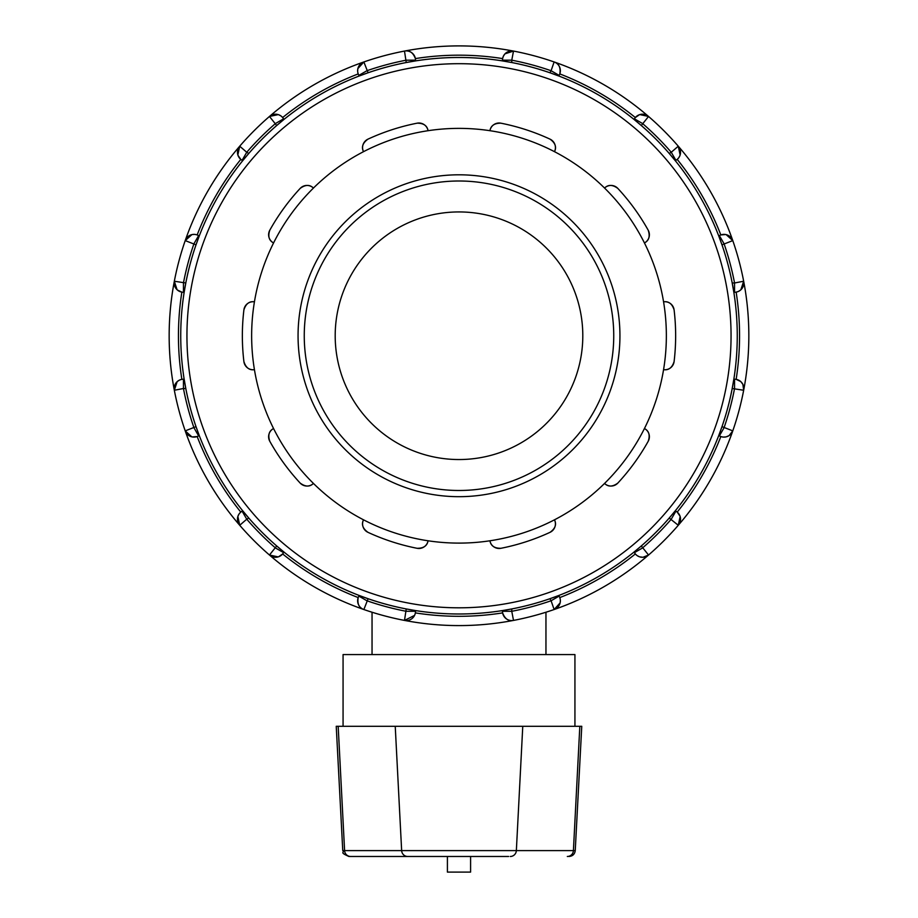 <?xml version="1.0" encoding="UTF-8"?>
<svg xmlns="http://www.w3.org/2000/svg" width="918" height="918" viewBox="0 0 918 918"><rect width="100%" height="100%" fill="white"/><g stroke="black" fill="none" stroke-linecap="round" stroke-linejoin="round"><path stroke-width="1.38" d="M567.324 856.483A6.185 6.093 -90 0 0 573.406 850.607L342.758 850.607C345.042 852.845 338.685 851.973 348.932 856.483L508.618 856.483M579.82 726.299L573.406 850.607L575.242 850.607L581.76 726.299L336.24 726.299L342.758 850.607M447.41 856.483L447.41 872.1L470.59 872.1L470.59 856.483M574.932 726.299L574.932 654.568L343.068 654.568L343.068 726.299M313.44 483.43C309.791 487.022 305.373 486.907 300.175 483.086A9.283 9.283 0 0 0 313.44 483.43A207.365 207.365 0 0 1 254.435 369.667C249.375 370.436 245.863 367.739 243.901 361.589A9.283 9.283 0 0 0 254.435 369.667A207.365 207.365 0 0 1 273.564 242.949C269.02 240.585 267.758 236.351 269.789 230.223A9.283 9.283 0 0 0 273.564 242.949A207.365 207.365 0 0 1 363.517 151.677C361.233 147.098 362.713 142.921 367.957 139.157A9.283 9.283 0 0 0 363.517 151.677A207.365 207.365 0 0 1 489.948 130.7C490.786 125.651 494.435 123.15 500.895 123.184A9.283 9.283 0 0 0 489.948 130.7A207.365 207.365 0 0 1 604.56 188.052C608.209 184.461 612.627 184.575 617.825 188.408A9.283 9.283 0 0 0 604.56 188.052A207.365 207.365 0 0 1 663.565 301.815C668.625 301.058 672.137 303.755 674.099 309.905A9.283 9.283 0 0 0 663.565 301.815A207.365 207.365 0 0 1 644.436 428.534C648.98 430.898 650.242 435.143 648.211 441.271A9.283 9.283 0 0 0 644.436 428.534A207.365 207.365 0 0 1 554.483 519.817C556.767 524.396 555.287 528.561 550.043 532.325A9.283 9.283 0 0 0 554.483 519.817A207.365 207.365 0 0 1 428.052 540.782C427.214 545.831 423.565 548.333 417.105 548.298A216.648 216.648 0 0 1 367.957 532.325A9.283 9.283 0 0 1 363.517 519.817A207.365 207.365 0 0 1 313.44 483.43M367.957 532.325C362.713 528.561 361.233 524.396 363.517 519.817A207.365 207.365 0 0 0 428.052 540.782A9.283 9.283 0 0 1 417.105 548.298M269.789 441.271A9.283 9.283 0 0 1 273.564 428.534C269.02 430.898 267.758 435.143 269.789 441.271A216.648 216.648 0 0 0 300.175 483.086M243.901 309.905A9.283 9.283 0 0 1 254.435 301.815C249.375 301.058 245.863 303.755 243.901 309.905A216.648 216.648 0 0 0 243.901 361.589M300.175 188.408A9.283 9.283 0 0 1 313.44 188.052C309.791 184.461 305.373 184.575 300.175 188.408A216.648 216.648 0 0 0 269.789 230.223M417.105 123.184A9.283 9.283 0 0 1 428.052 130.7C427.214 125.651 423.565 123.15 417.105 123.184A216.648 216.648 0 0 0 367.957 139.157M550.043 139.157A9.283 9.283 0 0 1 554.483 151.677C556.767 147.098 555.287 142.921 550.043 139.157A216.648 216.648 0 0 0 500.895 123.184M648.211 230.223A9.283 9.283 0 0 1 644.436 242.949C648.98 240.585 650.242 236.351 648.211 230.223A216.648 216.648 0 0 0 617.825 188.408M674.099 361.589A9.283 9.283 0 0 1 663.565 369.667C668.625 370.436 672.137 367.739 674.099 361.589A216.648 216.648 0 0 0 674.099 309.905M500.895 548.298C494.435 548.333 490.786 545.831 489.948 540.782A9.283 9.283 0 0 0 500.895 548.298A216.648 216.648 0 0 0 550.043 532.325M617.825 483.086A9.283 9.283 0 0 1 604.56 483.43C608.209 487.022 612.627 486.907 617.825 483.086A216.648 216.648 0 0 0 648.211 441.271M372.042 654.568L372.042 612.237M459 496.684A160.937 160.937 0 0 0 598.375 255.273A160.937 160.937 0 0 0 319.625 255.273A160.937 160.937 0 0 0 459 496.684M459 490.487A154.752 154.752 0 0 1 324.983 258.371A154.752 154.752 0 0 1 593.017 258.371A154.752 154.752 0 0 1 459 490.487M560.37 70.72L560.347 71.294M559.911 73.601L559.808 73.922C560.841 67.542 558.947 63.56 554.128 61.954A9.283 9.283 0 0 1 559.119 75.368L551.087 70.732L549.905 72.763A278.246 278.246 0 0 0 511.762 62.539L502.479 60.909L502.479 60.186A9.283 9.283 0 0 1 513.506 51.075L505.003 53.818M414.81 614.853L415.384 612.891A280.564 280.564 0 0 0 502.616 612.891C504.9 618.927 508.538 621.44 513.506 620.419A9.283 9.283 0 0 1 502.479 611.296L502.479 610.573L511.762 608.944A278.246 278.246 0 0 0 549.905 598.72L551.087 600.762L559.119 596.115A9.283 9.283 0 0 1 554.128 609.529A289.847 289.847 0 0 0 648.544 555.023L641.292 545.958A278.246 278.246 0 0 0 669.222 518.039L675.269 510.81L675.9 511.165A9.283 9.283 0 0 1 678.276 525.28A289.847 289.847 0 0 0 732.782 430.875L721.984 426.652A278.246 278.246 0 0 0 732.197 388.509L733.826 379.214L734.549 379.214A9.283 9.283 0 0 1 743.672 390.253L742.903 384.435M680.123 155.016L678.276 146.203A9.283 9.283 0 0 1 675.9 160.317L675.269 160.673L669.222 153.455A278.246 278.246 0 0 0 641.292 125.525L648.544 116.46A289.847 289.847 0 0 0 554.128 61.954L551.087 70.732A280.564 280.564 0 0 0 511.762 60.186L513.506 51.075A289.847 289.847 0 0 0 404.494 51.075L406.238 62.539A278.246 278.246 0 0 0 368.095 72.763L359.236 75.999L358.881 75.368A9.283 9.283 0 0 1 363.872 61.954L357.882 68.586M237.969 155.303L240.791 159.399A9.283 9.283 0 0 0 242.1 160.317A9.283 9.283 0 0 1 239.724 146.203A289.847 289.847 0 0 0 185.218 240.608L196.016 244.831A278.246 278.246 0 0 0 185.803 282.985L184.174 292.268L183.451 292.268A9.283 9.283 0 0 1 174.328 281.241L177.071 289.732M237.877 516.467L239.724 525.28A9.283 9.283 0 0 1 242.1 511.165L242.731 510.81L248.778 518.039A278.246 278.246 0 0 0 276.708 545.958L269.456 555.023A289.847 289.847 0 0 0 363.872 609.529L368.095 598.72A278.246 278.246 0 0 0 406.238 608.944L415.521 610.573L415.521 611.296A9.283 9.283 0 0 1 404.494 620.419L414.569 615.393M639.433 114.716L635.348 117.538A280.564 280.564 0 0 0 559.808 73.922A9.283 9.283 0 0 1 559.119 75.368L558.764 75.999L549.905 72.763M740.86 289.79L743.672 281.241L734.549 282.985A280.564 280.564 0 0 0 724.015 243.66L719.379 235.616L718.748 235.983L721.984 244.831L732.782 240.608A289.847 289.847 0 0 0 678.276 146.203L671.253 152.273A280.564 280.564 0 0 0 642.474 123.482L634.43 118.847A9.283 9.283 0 0 1 648.544 116.46L639.8 114.589M732.197 388.509L743.672 390.253A289.847 289.847 0 0 0 732.782 240.608A9.283 9.283 0 0 0 719.379 235.616A9.283 9.283 0 0 1 732.782 240.608A289.847 289.847 0 0 0 269.456 116.46L276.708 125.525A278.246 278.246 0 0 0 248.778 153.455L242.731 160.673L242.1 160.317L246.747 152.273L239.724 146.203L237.854 154.935M678.276 146.203A289.847 289.847 0 0 0 648.544 116.46A9.283 9.283 0 0 0 634.43 118.847L634.063 119.466L641.292 125.525M675.9 160.317L671.253 152.273L669.222 153.455M729.121 435.58L732.782 430.875A289.847 289.847 0 0 0 732.782 240.608L726.161 234.629M725.782 234.538L720.825 234.939A280.564 280.564 0 0 0 677.209 159.399L678.574 157.988M678.93 157.506L679.997 155.394M737.062 379.57L738.038 379.903M743.672 281.241A9.283 9.283 0 0 1 734.549 292.268L734.549 282.985L732.197 282.985L733.826 292.268L734.549 292.268A9.283 9.283 0 0 0 736.144 292.131L738.038 291.591M742.823 384.275L740.929 381.75M740.631 381.486L736.144 379.352A280.564 280.564 0 0 0 736.144 292.131M738.577 291.35L740.574 290.054M721.984 426.652L718.748 435.511L719.379 435.866L724.015 427.822A280.564 280.564 0 0 0 734.549 388.509L734.549 379.214M724.027 437.117L723.453 437.094M721.146 436.658L722.73 437.025M669.222 518.039L678.276 525.28L680.146 516.547M680.031 516.18L677.209 512.083A9.283 9.283 0 0 0 675.9 511.165L671.253 519.209A280.564 280.564 0 0 1 642.474 548L634.43 552.636L634.063 552.016L641.292 545.958M723.327 437.083L725.69 436.957M726.081 436.876L728.961 435.683M643.013 557.272L648.544 555.023A289.847 289.847 0 0 0 732.782 430.875A9.283 9.283 0 0 1 719.379 435.866A9.283 9.283 0 0 0 732.782 430.875A289.847 289.847 0 0 0 743.672 390.253M635.566 554.208L636.759 555.321M406.238 608.944L404.494 620.419A289.847 289.847 0 0 0 513.506 620.419L511.762 611.296A280.564 280.564 0 0 0 551.087 600.762L554.128 609.529L560.118 602.896M560.198 602.518L560.347 600.131M560.29 599.557L559.808 597.572A280.564 280.564 0 0 0 635.348 553.956M637.241 555.665L639.353 556.744M639.731 556.87L642.83 557.272M358.089 597.882L358.192 597.572C357.159 603.941 359.053 607.934 363.872 609.529A289.847 289.847 0 0 0 648.544 555.023A9.283 9.283 0 0 1 634.43 552.636A9.283 9.283 0 0 0 648.544 555.023A289.847 289.847 0 0 0 732.782 430.875M511.762 608.944L511.762 611.296L502.479 611.296A9.283 9.283 0 0 0 513.506 620.419A289.847 289.847 0 0 0 554.128 609.529A9.283 9.283 0 0 0 559.119 596.115L558.764 595.495L549.905 598.72M415.384 612.891A9.283 9.283 0 0 0 415.521 611.296L406.238 611.296A280.564 280.564 0 0 1 366.913 600.762L358.881 596.115A9.283 9.283 0 0 0 358.192 597.572A280.564 280.564 0 0 1 282.652 553.956L278.567 556.778M357.63 600.762L357.653 600.188M177.14 381.693L174.328 390.253A9.283 9.283 0 0 1 183.451 379.214L184.174 379.214L185.803 388.509A278.246 278.246 0 0 0 196.016 426.652L185.218 430.875A289.847 289.847 0 0 0 239.724 525.28L246.747 519.209A280.564 280.564 0 0 0 275.526 548L283.57 552.636A9.283 9.283 0 0 1 269.456 555.023A289.847 289.847 0 0 0 363.872 609.529A9.283 9.283 0 0 1 358.881 596.115L359.236 595.495L368.095 598.72M185.803 282.985L174.328 281.241A289.847 289.847 0 0 0 174.328 390.253L183.451 388.509A280.564 280.564 0 0 0 193.985 427.822L198.621 435.866A9.283 9.283 0 0 1 185.218 430.875A289.847 289.847 0 0 0 269.456 555.023L278.2 556.893M239.724 525.28A289.847 289.847 0 0 0 269.456 555.023A9.283 9.283 0 0 0 283.57 552.636L283.937 552.016L276.708 545.958M240.539 512.313L239.426 513.506M242.1 511.165L246.747 519.209L248.778 518.039M191.919 234.606L185.218 240.608A289.847 289.847 0 0 0 185.218 430.875L191.839 436.865M192.218 436.945L197.175 436.543A280.564 280.564 0 0 0 240.791 512.083M239.07 513.977L238.003 516.1M174.328 390.253A289.847 289.847 0 0 0 185.218 430.875A9.283 9.283 0 0 0 198.621 435.866L199.252 435.511L196.016 426.652M177.369 289.996L181.844 292.131M180.938 291.924L179.962 291.591M181.856 292.131A280.564 280.564 0 0 0 181.856 379.352A9.283 9.283 0 0 1 183.451 379.214L183.451 388.509L185.803 388.509M181.856 379.352L179.962 379.903M179.423 380.144L177.426 381.429M196.016 244.831L199.252 235.983L198.621 235.616L193.985 243.66A280.564 280.564 0 0 0 183.451 282.985L183.451 292.268M193.973 234.377L194.547 234.388M196.854 234.836L195.27 234.469M194.673 234.4L192.31 234.526M278.269 114.612L269.456 116.46A289.847 289.847 0 0 0 185.218 240.608A9.283 9.283 0 0 1 198.621 235.616A9.283 9.283 0 0 0 185.218 240.608A289.847 289.847 0 0 0 174.328 281.241M282.434 117.275L281.241 116.173M276.708 125.525L283.937 119.466L283.57 118.847L275.526 123.482A280.564 280.564 0 0 0 246.747 152.273L248.778 153.455M357.802 68.965L357.653 71.352M357.71 71.937L358.192 73.922A280.564 280.564 0 0 0 282.652 117.538M280.759 115.817L278.647 114.739M368.095 72.763L363.872 61.954A289.847 289.847 0 0 0 269.456 116.46A9.283 9.283 0 0 1 283.57 118.847A9.283 9.283 0 0 0 269.456 116.46A289.847 289.847 0 0 0 185.218 240.608M366.913 70.732L358.881 75.368A9.283 9.283 0 0 1 363.872 61.954A289.847 289.847 0 0 1 404.494 51.075A9.283 9.283 0 0 1 415.521 60.186L406.238 60.186A280.564 280.564 0 0 0 366.913 70.732M502.479 610.573A278.246 278.246 0 0 1 415.521 610.573M503.19 56.629L502.616 58.591A280.564 280.564 0 0 0 415.384 58.591C413.1 52.555 409.462 50.054 404.494 51.075A9.283 9.283 0 0 1 415.521 60.186L415.521 60.909L406.238 62.539M504.751 54.105L503.431 56.101M502.616 58.591A9.283 9.283 0 0 0 502.479 60.186L511.762 60.186L511.762 62.539M415.521 60.909A278.246 278.246 0 0 1 502.479 60.909M459 613.993A278.246 278.246 0 0 0 699.975 196.613A278.246 278.246 0 0 0 218.025 196.613A278.246 278.246 0 0 0 459 613.993M459 459.539A123.792 123.792 0 0 0 566.211 273.839A123.792 123.792 0 0 0 351.789 273.839A123.792 123.792 0 0 0 459 459.539M522.767 726.299L516.352 850.607A6.185 6.093 90 0 1 510.27 856.483M395.233 726.299L401.648 850.607A6.185 6.093 90 0 0 407.73 856.483M338.18 726.299L344.594 850.607A6.185 6.093 90 0 0 350.676 856.483M269.456 555.023A289.847 289.847 0 0 0 404.494 620.419A9.283 9.283 0 0 0 415.521 611.296M554.128 609.529A289.847 289.847 0 0 0 648.544 555.023M677.209 512.083A280.564 280.564 0 0 0 720.825 436.543M240.791 159.399A280.564 280.564 0 0 0 197.175 234.939M459 607.808A272.061 272.061 0 0 1 223.395 199.711A272.061 272.061 0 0 1 694.605 199.711A272.061 272.061 0 0 1 459 607.808M575.242 850.607C574.737 854.199 572.671 856.15 569.068 856.483M545.958 654.568L545.958 612.237M559.119 75.368A9.283 9.283 0 0 0 554.128 61.954M358.881 596.115A9.283 9.283 0 0 0 363.872 609.529M513.506 51.075A9.283 9.283 0 0 0 502.479 60.186"/></g></svg>
